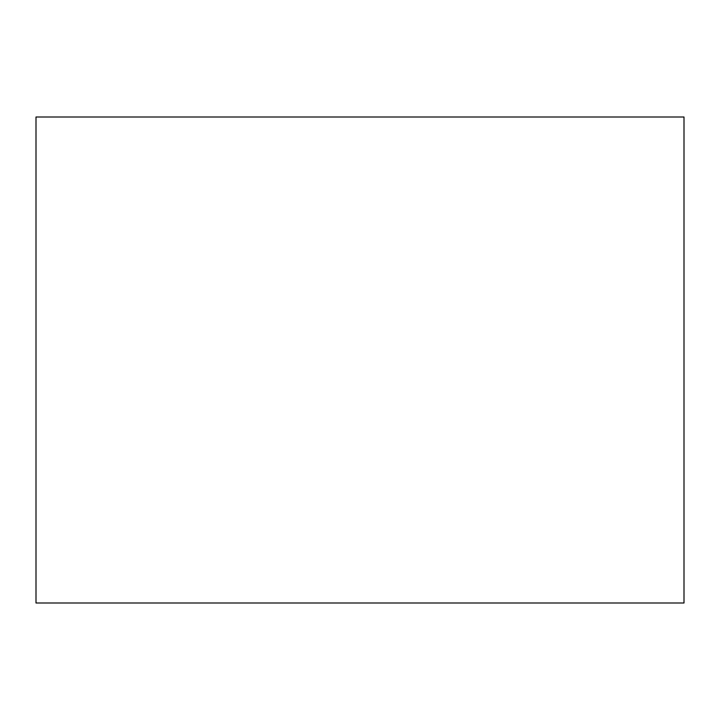 <?xml version="1.0" encoding="UTF-8"?>
<svg xmlns="http://www.w3.org/2000/svg" width="720" height="720" viewBox="0 0 720 720"><rect width="100%" height="100%" fill="white"/><g stroke="black" fill="none" stroke-linecap="round" stroke-linejoin="round"><path stroke-width="1.08" d="M36 603L684 603L684 117L36 117L36 603"/></g></svg>
